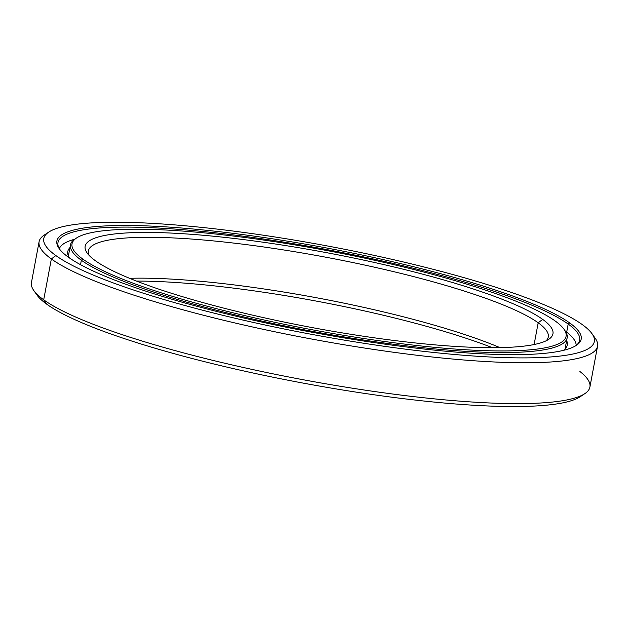 <?xml version="1.0" encoding="UTF-8"?>
<svg xmlns="http://www.w3.org/2000/svg" width="629" height="629" viewBox="0 0 629 629"><rect width="100%" height="100%" fill="white"/><g stroke="black" fill="none" stroke-linecap="round" stroke-linejoin="round"><path stroke-width="0.94" d="M95.419 260.744A237.951 38.141 10.6 0 0 331.412 331.051A237.951 38.141 10.6 0 0 548.7 339.346A237.951 38.141 10.6 0 0 542.685 319.39L538.188 322.787A233.941 37.496 -169.4 0 1 546.09 340.824A233.941 37.496 10.6 0 0 548.276 336.995A233.941 37.496 10.6 0 0 538.188 322.787L534.115 344.535L538.188 322.787A233.941 37.496 10.6 0 0 287.5 250.554A233.941 37.496 10.6 0 0 88.375 250.924A233.941 37.496 10.6 0 0 89.027 255.28A233.941 37.496 -169.4 0 1 274.873 248.597A233.941 37.496 -169.4 0 1 538.188 322.787L542.685 319.39A237.951 38.141 -169.4 0 1 387.928 339.684A237.951 38.141 -169.4 0 1 95.419 260.744A237.951 38.141 -169.4 0 1 250.177 240.451A237.951 38.141 -169.4 0 1 542.685 319.39A237.951 38.141 10.6 0 0 268.913 243.053A237.951 38.141 10.6 0 0 87.124 252.968A237.951 38.141 10.6 0 0 95.419 260.744M76.502 238.021A251.325 40.287 -169.4 0 1 306.001 246.78A251.325 40.287 -169.4 0 1 555.25 321.042A251.325 40.287 10.6 0 0 246.301 237.668A251.325 40.287 10.6 0 0 82.855 259.101L81.353 260.233L82.855 259.101A251.325 40.287 -169.4 0 1 76.502 238.021L74.969 239.044A252.661 40.5 10.6 0 0 81.353 260.233L80.52 264.683L81.353 260.233A252.661 40.5 -169.4 0 1 70.464 244.893A252.661 40.5 -169.4 0 1 75.763 238.54M82.855 259.101A251.325 40.287 10.6 0 0 391.796 342.475A251.325 40.287 10.6 0 0 555.25 321.042A251.325 40.287 -169.4 0 1 564.009 329.258A251.325 40.287 -169.4 0 1 372.006 339.731A251.325 40.287 -169.4 0 1 82.855 259.101M564.504 330.005A252.661 40.5 -169.4 0 1 567.154 337.844A252.661 40.5 -169.4 0 1 352.098 338.245A252.661 40.5 -169.4 0 1 81.353 260.233A252.661 40.5 10.6 0 0 372.046 341.295A252.661 40.5 10.6 0 0 565.07 330.76L564.009 329.258M492.507 347.703A237.951 38.141 10.6 0 0 136.493 281.077A237.951 38.141 -169.4 0 1 492.507 347.703M499.961 347.625A233.941 37.496 10.6 0 0 129.566 278.309A233.941 37.496 -169.4 0 1 499.961 347.625M48.763 232.07L44.164 235.128A284.072 45.532 10.6 0 0 51.35 258.951L55.847 255.555A280.062 44.895 -169.4 0 1 48.763 232.07A280.062 44.895 -169.4 0 1 304.507 241.835A280.062 44.895 -169.4 0 1 582.257 324.58A280.062 44.895 10.6 0 0 237.982 231.676A280.062 44.895 10.6 0 0 55.847 255.555A280.062 44.895 10.6 0 0 400.115 348.466A280.062 44.895 10.6 0 0 582.257 324.58A280.062 44.895 -169.4 0 1 592.023 333.74A280.062 44.895 -169.4 0 1 378.068 345.407A280.062 44.895 -169.4 0 1 55.847 255.555L51.35 258.951A284.072 45.532 -169.4 0 1 39.092 241.701A284.072 45.532 -169.4 0 1 46.727 233.65M68.404 257.206A266.696 42.748 10.6 0 0 332.906 336.004A266.696 42.748 10.6 0 0 576.439 345.297A266.696 42.748 10.6 0 0 569.693 322.936L568.199 324.069A265.359 42.536 -169.4 0 1 575.645 345.808A265.359 42.536 10.6 0 0 579.639 340.179A265.359 42.536 10.6 0 0 568.199 324.069L566.69 332.128L568.199 324.069A265.359 42.536 10.6 0 0 283.844 242.134A265.359 42.536 10.6 0 0 57.978 242.55A265.359 42.536 10.6 0 0 59.669 249.241A265.359 42.536 -169.4 0 1 264.84 239.217A265.359 42.536 -169.4 0 1 568.199 324.069L569.693 322.936A266.696 42.748 10.6 0 0 262.851 237.369A266.696 42.748 10.6 0 0 59.11 248.486A266.696 42.748 10.6 0 0 68.404 257.206A266.696 42.748 -169.4 0 1 241.851 234.46A266.696 42.748 -169.4 0 1 569.693 322.936A266.696 42.748 -169.4 0 1 396.246 345.675A266.696 42.748 -169.4 0 1 68.404 257.206M39.092 241.701L31.45 282.563A284.072 45.532 10.6 0 0 43.7 299.813L46.743 304.192L43.7 299.813A284.072 45.532 -169.4 0 1 33.793 290.519L36.977 295.04A280.062 44.895 10.6 0 0 46.743 304.192A280.062 44.895 10.6 0 0 324.493 386.945A280.062 44.895 10.6 0 0 580.237 396.71L584.836 393.644A284.072 45.532 -169.4 0 1 325.429 383.745A284.072 45.532 -169.4 0 1 43.7 299.813L51.35 258.951L43.7 299.813A284.072 45.532 10.6 0 0 348.104 387.519A284.072 45.532 10.6 0 0 589.908 387.071L597.55 346.217A284.072 45.532 -169.4 0 1 355.755 346.665A284.072 45.532 -169.4 0 1 51.35 258.951A284.072 45.532 10.6 0 0 378.178 350.094A284.072 45.532 10.6 0 0 595.207 338.253A284.072 45.532 10.6 0 0 593.351 335.949A284.072 45.532 -169.4 0 1 597.55 346.217M579.899 371.503A284.072 45.532 -169.4 0 1 584.836 393.644M582.273 395.13A280.062 44.895 -169.4 0 1 330.453 387.967A280.062 44.895 -169.4 0 1 46.743 304.192A280.062 44.895 -169.4 0 1 35.649 292.831M563.411 350.369A254.061 40.72 10.6 0 0 567.248 344.975A254.061 40.72 10.6 0 0 566.658 340.517A254.061 40.72 -169.4 0 1 563.411 350.369M59.323 248.675A263.016 42.159 -169.4 0 1 74.662 239.248A263.016 42.159 10.6 0 0 59.323 248.675M565.282 331.066A263.016 42.159 -169.4 0 1 576.172 345.4A263.016 42.159 10.6 0 0 565.282 331.066M69.961 247.559A254.061 40.72 10.6 0 0 67.798 251.506A254.061 40.72 10.6 0 0 69.426 257.921A254.061 40.72 -169.4 0 1 69.961 247.559M70.464 244.893L68.388 255.964M565.086 348.922L567.154 337.844M595.207 338.253L592.023 333.74"/></g></svg>
